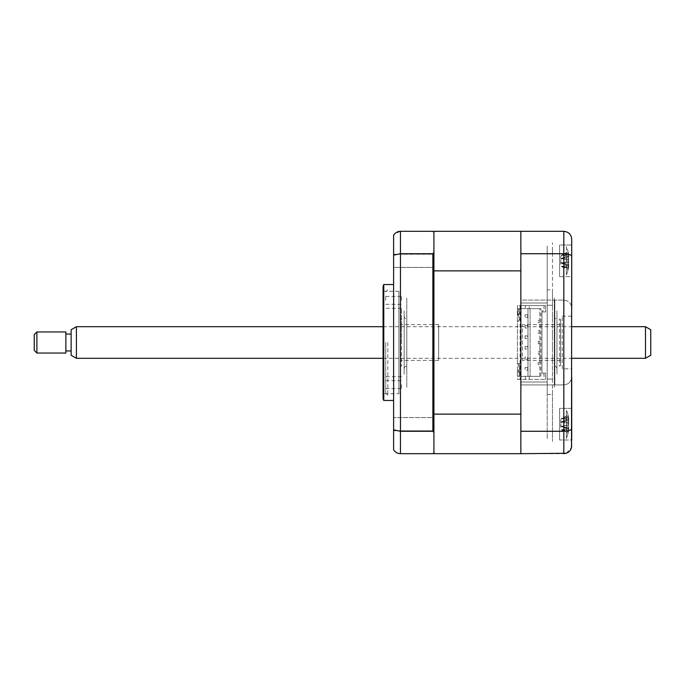 <?xml version="1.0" encoding="UTF-8"?>
<svg xmlns="http://www.w3.org/2000/svg" width="685" height="685" viewBox="0 0 685 685"><rect width="100%" height="100%" fill="white"/><g stroke="black" fill="none" stroke-linecap="round" stroke-linejoin="round"><path stroke-width="0.51" stroke-dasharray="3.42 2.57" d="M545.628 373.06L545.628 379.387L545.628 373.06L541.938 373.06L541.938 311.94L545.628 311.94L545.628 305.613L520.865 305.613L520.865 302.984L547.212 302.984L547.212 382.016L520.865 382.016L520.865 379.387L545.628 379.387L520.865 379.387L520.865 305.613L545.628 305.613L545.628 311.94L541.938 311.94L541.938 373.06L545.628 373.06M520.865 382.016L547.212 382.016L547.212 439.059L547.212 245.941L547.212 302.984L520.865 302.984L520.865 301.357L520.865 382.016M547.212 382.333L547.212 302.667L547.212 382.333M547.212 246.335L547.212 302.667L547.212 246.335M520.865 436.559L520.865 412.344C520.865 417.55 520.865 417.55 520.865 412.344L520.865 436.559M520.865 421.121L520.865 375.106L520.865 421.121M520.865 376.887L520.865 402.112C520.865 403.542 520.865 403.542 520.865 402.112L520.865 383.917L520.865 402.112C520.865 403.542 520.865 403.542 520.865 402.112L520.865 376.887M520.865 381.673L520.865 355.935L520.865 381.673M520.865 352.244L520.865 318.765L520.865 352.244M571.71 377.015C571.213 381.776 568.576 384.413 563.806 384.919L554.85 384.919L563.806 384.919C568.576 384.413 571.213 381.776 571.71 377.015L571.71 307.985C571.213 303.224 568.576 300.587 563.806 300.081L520.865 300.081L520.865 239.75L520.865 445.25L520.865 384.919L554.85 384.919L554.85 300.081L554.85 384.919L520.865 384.919L520.865 453.684L433.922 453.684L433.922 270.866L520.865 270.866L520.865 231.316L520.865 379.387L520.069 379.387L520.069 305.613L517.44 305.613L517.44 363.581L519.547 363.581L517.44 363.581L517.44 379.387L520.069 379.387M520.865 332.756L520.865 303.327L520.865 332.756M520.865 301.083L520.865 282.888L520.865 301.083M520.865 282.888C520.865 281.458 520.865 281.458 520.865 282.888L520.865 309.894L520.865 282.888C520.865 281.458 520.865 281.458 520.865 282.888M520.865 272.502L520.865 245.684L520.865 272.502M520.865 244.759L520.865 272.656C520.865 267.45 520.865 267.45 520.865 272.656L520.865 244.759M520.865 243.175L520.865 301.357L520.865 243.175M520.865 441.825L520.865 383.643L520.865 441.825M571.71 245.016L559.594 245.016L559.594 276.637L559.594 245.016L559.594 276.637L571.71 276.637L571.71 245.016L571.71 276.637L571.71 245.016L559.594 245.016L559.594 276.637L571.71 276.637L571.71 239.219C571.341 234.527 568.713 231.89 563.806 231.316L563.806 300.081C568.576 300.587 571.213 303.224 571.71 307.985M571.71 445.781L571.71 408.363L559.594 408.363L559.594 439.984L559.594 408.363L559.594 439.984L571.71 439.984L571.71 408.363L571.71 439.984L571.71 408.363L559.594 408.363L559.594 439.984L571.71 439.984M562.231 368.847L562.231 316.153L562.231 368.847L571.71 368.847L571.71 316.153L571.71 368.847M562.231 316.153L571.71 316.153M563.806 231.316L520.865 231.316L520.865 253.733L563.806 253.733C568.713 253.921 571.341 254.863 571.71 256.55M520.865 453.684L520.865 414.134L520.865 453.684L563.806 453.684L563.806 431.267C568.713 431.079 571.341 430.137 571.71 428.45M520.865 431.267L563.806 431.267L563.806 291.622L563.806 300.081L520.865 300.081L520.865 253.733M520.865 250.813L520.865 270.84L520.865 250.813M520.865 414.16L520.865 434.187L520.865 414.16M566.315 453.273L571.521 447.502M433.922 267.415L393.61 267.415L393.61 254.238L393.61 267.415L393.61 254.238L393.61 267.415L433.922 267.415L433.922 254.238L393.61 254.238L433.922 254.238L433.922 267.415M433.922 430.762L393.61 430.762L393.61 417.585L393.61 430.762L393.61 417.585L393.61 430.762L433.922 430.762L433.922 417.585L393.61 417.585L433.922 417.585L433.922 430.762M393.61 400.46L393.61 284.54L393.61 400.46M398.884 393.772L398.884 291.228L398.884 393.772L383.069 393.772L383.069 291.228L383.069 393.772M398.884 291.228L383.069 291.228M383.069 287.169L383.069 397.831M383.78 284.54L383.78 400.46M520.069 305.613L544.044 305.613L544.044 310.887L541.938 310.887L541.938 374.113L544.044 374.113L544.044 379.387L520.865 379.387L520.865 414.134L433.922 414.134L433.922 452.631L433.922 252.431L432.869 253.733L400.46 253.733L400.46 231.316L432.869 231.316L433.922 232.369L433.922 270.866L433.922 231.316L520.865 231.316M433.922 452.631L432.869 453.684L400.46 453.684L400.46 253.733L393.61 255.128L393.61 235.28M432.869 253.733L432.869 431.267L400.46 431.267L393.61 429.872L393.61 255.128M432.869 431.267L433.922 432.569M433.922 252.431L433.922 232.369M400.46 231.316L394.56 233.962M393.61 429.872L393.61 449.72C395.134 452.228 397.42 453.547 400.46 453.684M433.922 382.513L433.922 302.487L433.922 382.513M433.922 302.487L433.922 238.697L433.922 302.487M556.956 316.153L556.956 368.847L556.956 316.153A2.637 2.637 0 0 1 554.319 318.79L554.319 366.21L554.319 318.79M556.956 368.847A2.637 2.637 0 0 0 554.319 366.21M556.956 310.887L556.956 374.113L556.956 310.887M554.319 374.113L554.319 310.887L554.319 374.113M554.319 387.29L554.319 297.71L554.319 387.29M401.513 300.347L401.513 296.391L401.513 300.347M385.706 300.347L385.706 296.391L385.706 300.347M385.706 342.5L385.706 393.087L385.706 342.5M387.813 342.5L387.813 395.194L387.813 342.5M401.513 384.653L401.513 388.609L401.513 384.653M385.706 384.653L385.706 388.609L385.706 384.653M401.513 342.5L401.513 308.25L401.513 342.5M552.478 394.492L552.478 379.045L547.212 379.045L552.478 379.045L552.478 305.279L547.212 305.279L547.212 289.824L552.478 289.824L552.478 294.225L552.478 242.833L552.478 441.483L552.478 390.09L552.478 394.492L547.212 394.492L547.212 305.279L552.478 305.279L552.478 289.824M552.478 252.097C552.478 246.686 552.478 246.686 552.478 252.097C552.478 257.517 552.478 257.517 552.478 252.097M552.478 326.351C552.478 323.645 552.478 323.645 552.478 326.351C552.478 329.057 552.478 329.057 552.478 326.351M552.478 357.964C552.478 355.258 552.478 355.258 552.478 357.964C552.478 360.678 552.478 360.678 552.478 357.964M552.478 347.432C552.478 344.718 552.478 344.718 552.478 347.432C552.478 350.138 552.478 350.138 552.478 347.432M552.478 336.892C552.478 334.186 552.478 334.186 552.478 336.892C552.478 339.597 552.478 339.597 552.478 336.892M552.478 368.504C552.478 365.799 552.478 365.799 552.478 368.504C552.478 371.21 552.478 371.21 552.478 368.504M552.478 315.811C552.478 313.105 552.478 313.105 552.478 315.811C552.478 318.516 552.478 318.516 552.478 315.811M552.478 432.218C552.478 426.806 552.478 426.806 552.478 432.218C552.478 437.638 552.478 437.638 552.478 432.218M560.647 360.413L560.647 324.587L560.647 360.413L522.441 360.413L522.441 324.587L522.441 360.413M560.647 324.587L522.441 324.587M560.647 365.156L560.647 319.844L560.647 365.156L559.594 366.21L559.594 318.79L559.594 366.21M560.647 319.844L559.594 318.79M568.276 263.948L568.045 262.501A35.997 13.212 -17.2 0 0 568.644 261.225L568.644 256.062A35.997 31.981 -143.1 0 0 568.045 253.287L568.045 251.849A35.997 31.981 -36.9 0 1 568.644 254.495L568.755 255.162A36.887 36.887 0 0 0 566.341 246.6L566.341 275.053L566.341 246.6A36.887 36.887 0 0 1 568.755 255.162L568.644 256.635A35.997 13.212 -17.2 0 0 568.045 255.676L568.045 259.153A35.997 13.212 -162.8 0 1 568.644 260.428L568.644 265.592A35.997 31.981 -36.9 0 1 568.045 268.366L568.045 269.804A35.997 31.981 -143.1 0 0 568.644 267.167L568.644 265.018A35.997 13.212 -162.8 0 1 568.045 265.977L568.045 262.501A35.997 13.212 -17.2 0 0 568.644 261.225L568.644 256.062A35.997 31.981 -143.1 0 0 568.045 253.287L568.045 251.849A35.997 31.981 -36.9 0 1 568.644 254.495L568.644 256.635A35.997 13.212 -17.2 0 0 568.045 255.676L568.045 259.153A35.997 13.212 -162.8 0 1 568.644 260.428L568.644 265.592A35.997 31.981 -36.9 0 1 568.045 268.366L568.045 269.804A35.997 31.981 -143.1 0 0 568.644 267.167L568.644 265.018A35.997 13.212 -162.8 0 1 568.045 265.977L568.276 263.948M561.477 263.203L568.045 262.501L561.477 263.117L568.644 261.225L561.477 263.117L568.833 264.778L561.477 263.117L560.758 262.458L560.758 264.915L560.758 256.738L561.477 255.274L568.644 254.495L561.477 255.274L568.644 256.062L561.477 255.077L568.276 253.279L561.477 255.077L568.045 251.849L561.477 255.077L560.758 256.738L560.758 264.915L561.477 266.379L568.644 265.592L561.477 266.379L568.644 267.167L561.477 266.576L568.276 268.374L561.477 266.576L568.045 269.804L561.477 266.576L560.758 264.915L560.758 259.135L568.644 256.635L561.477 258.536L568.644 260.428L561.477 258.536L568.045 255.676L561.477 258.45L568.045 259.153L561.477 258.45L560.758 259.135L560.758 262.518L561.477 263.203L568.045 265.977L561.477 263.203M400.46 319.844L400.46 365.156L400.46 319.844L401.513 318.79L401.513 366.21L401.513 318.79M400.46 365.156L401.513 366.21M438.665 360.413L438.665 324.587L438.665 360.413L400.46 360.413L400.46 324.587L400.46 360.413M438.665 324.587L400.46 324.587M566.341 411.026L566.341 438.4L566.341 411.026M568.276 431.721L568.045 433.151A35.997 31.981 -143.1 0 0 568.644 430.505L568.644 428.365A35.997 13.212 -162.8 0 1 568.045 429.324L568.045 425.847A35.997 13.212 -17.2 0 0 568.644 424.572L568.644 419.408A35.997 31.981 -143.1 0 0 568.045 416.634L568.045 415.196A35.997 31.981 -36.9 0 1 568.644 417.833L568.755 418.509A36.887 36.887 0 0 0 566.341 409.947A36.887 36.887 0 0 1 568.755 418.509L568.644 419.982A35.997 13.212 -17.2 0 0 568.045 419.023L568.045 422.499A35.997 13.212 -162.8 0 1 568.644 423.775L568.644 428.938A35.997 31.981 -36.9 0 1 568.045 431.713L568.045 433.151A35.997 31.981 -143.1 0 0 568.644 430.505L568.644 428.365A35.997 13.212 -162.8 0 1 568.045 429.324L568.045 425.847A35.997 13.212 -17.2 0 0 568.644 424.572L568.644 419.408A35.997 31.981 -143.1 0 0 568.045 416.634L568.045 415.196A35.997 31.981 -36.9 0 1 568.644 417.833L568.644 419.982A35.997 13.212 -17.2 0 0 568.045 419.023L568.045 422.499A35.997 13.212 -162.8 0 1 568.644 423.775L568.644 428.938A35.997 31.981 -36.9 0 1 568.045 431.713L568.276 431.721M568.833 428.125L560.758 425.805L560.758 428.262L560.758 420.085L561.477 418.621L568.644 417.833L561.477 418.621L568.644 419.408L561.477 418.424L568.276 416.626L561.477 418.424L568.045 415.196L561.477 418.424L560.758 420.085L560.758 428.262L561.477 429.726L568.644 430.505L561.477 429.726L568.644 428.938L561.477 429.726L568.045 431.713L561.477 429.923L568.045 433.151L561.477 429.923L560.758 428.262L560.758 422.482L561.477 421.883L568.644 423.775L561.477 421.883L568.833 420.222L561.477 421.883L568.045 419.023L561.477 421.797L568.045 422.499L561.477 421.797L560.758 422.542L560.758 420.085L560.758 425.864L568.644 428.365L561.477 426.464L568.644 424.572L561.477 426.464L568.045 425.847L561.477 426.55L568.045 429.324L560.758 425.864L568.833 428.125M517.44 308.781L519.547 308.781L517.44 308.781L517.44 314.047L517.44 308.781M538.256 362.391L539.831 362.391L539.831 376.356L530.087 376.356L530.087 308.644L527.981 308.644L527.981 376.356L530.087 376.356L530.087 308.644L539.831 308.644L539.831 341.318L538.256 341.318L539.831 341.318L539.831 362.391L538.256 362.391L538.256 364.762L539.831 364.762L538.256 364.762L538.256 362.391M538.256 351.85L539.831 351.85L538.256 351.85L538.256 354.222L539.831 354.222L538.256 354.222L538.256 351.85M538.256 343.682L539.831 343.682L538.256 343.682L538.256 341.318L538.256 343.682M538.256 330.778L539.831 330.778L538.256 330.778L538.256 333.15L539.831 333.15L538.256 333.15L538.256 330.778M538.256 320.238L539.831 320.238L538.256 320.238L538.256 322.609L539.831 322.609L538.256 322.609L538.256 320.238M518.494 363.581L518.494 376.356L519.547 376.356L519.547 363.581L519.547 376.356L527.981 376.356L527.981 308.644L519.547 308.644L519.547 321.419L519.547 308.644L518.494 308.644L518.494 321.419L517.44 321.419L518.494 321.419M518.494 376.356L540.885 376.356L539.831 376.356L539.831 308.644L540.885 308.644L525.344 308.644L525.344 305.613L525.344 308.644L518.494 308.644M544.044 379.387L517.44 379.387L517.44 305.613L529.291 305.613L529.291 308.644L529.291 305.613L544.044 305.613M433.922 419.665L433.922 429.563L433.922 419.665M433.922 289.926L433.922 395.074L433.922 289.926M433.922 414.134L433.922 270.866M433.922 260.309L433.922 265.086M520.865 419.194L520.865 429.563L520.865 419.194M520.865 316.153L520.865 368.847L520.865 316.153M520.865 255.847L520.865 266.217L520.865 255.847M525.344 376.356L525.344 379.387L525.344 376.356M529.291 379.387L529.291 376.356L529.291 379.387M540.885 376.356L540.885 308.644M519.547 370.953L519.547 376.219L517.44 376.219L517.44 370.953L517.44 376.219L519.547 376.219L519.547 370.953L517.44 370.953L519.547 370.953M517.963 315.1L517.963 311.41L517.963 315.1L517.44 315.1L517.44 311.41L517.44 315.1M517.44 313.259L517.963 313.259M517.963 311.41L517.44 311.41M519.547 314.047L517.44 314.047L519.547 314.047L519.547 308.781L519.547 314.047M525.078 325.375L527.715 325.375L527.715 328.012L525.078 328.012L527.715 328.012L527.715 325.375L525.078 325.375L525.078 328.012L525.078 325.375M525.078 335.915L527.715 335.915L527.715 338.544L525.078 338.544L527.715 338.544L527.715 335.915L525.078 335.915L525.078 338.544L525.078 335.915M525.078 346.456L527.715 346.456L527.715 349.085L525.078 349.085L527.715 349.085L527.715 346.456L525.078 346.456L525.078 349.085L525.078 346.456M527.715 314.835L527.715 317.472L525.078 317.472L527.715 317.472L527.715 314.835L525.078 314.835L525.078 317.472L525.078 314.835L527.715 314.835M527.715 367.528L527.715 370.165L525.078 370.165L525.078 367.528L525.078 370.165L527.715 370.165L527.715 367.528L525.078 367.528L527.715 367.528M525.078 359.625L525.078 356.988L527.715 356.988L527.715 359.625L525.078 359.625L527.715 359.625L527.715 356.988L525.078 356.988L525.078 359.625M406.787 318.79L406.787 366.21L406.787 318.79A2.637 2.637 0 0 1 404.15 316.153L404.15 368.847L404.15 316.153M406.787 366.21A2.637 2.637 0 0 0 404.15 368.847M404.15 310.887L404.15 374.113L404.15 310.887M406.787 387.29L406.787 297.71L406.787 387.29M406.787 374.113L406.787 310.887L406.787 374.113M650.75 355.267L650.75 329.733M645.484 326.694L645.484 358.306M76.403 358.306L76.403 326.694M71.137 329.733L71.137 355.267M71.137 346.25L71.137 334.066L71.137 346.25M65.863 346.25L65.863 334.066L65.863 346.25M36.887 353.04L36.887 331.96M65.863 331.96L65.863 353.04M34.25 334.597L34.25 350.403M385.706 296.391L401.513 296.391M385.706 393.087L387.813 395.194M385.706 380.706L401.513 380.706M401.513 308.25L385.706 308.25M401.513 376.75L385.706 376.75M385.706 388.609L401.513 388.609M385.706 291.913L387.813 289.806M385.706 304.294L401.513 304.294M566.341 275.053A36.887 36.887 0 0 0 568.755 266.491A36.887 36.887 0 0 1 566.341 275.053M568.833 256.875L560.758 259.195L568.833 256.875M568.225 268.177L565.741 267.458L568.225 268.177M568.833 264.778L560.758 262.458L568.833 264.778M568.225 253.484L565.741 254.195L568.225 253.484M566.341 438.4A36.887 36.887 0 0 0 568.755 429.837A36.887 36.887 0 0 1 566.341 438.4M568.225 416.822L565.741 417.542L568.225 416.822M568.833 420.222L560.758 422.542L568.833 420.222M568.225 431.516L565.741 430.805L568.225 431.516M383.069 358.306L571.71 358.306M383.069 326.694L571.71 326.694"/><path stroke-width="1.03" d="M571.71 245.016L571.71 307.985M571.71 377.015L571.71 439.984M566.315 453.273L520.865 453.684L520.865 231.316L563.806 231.316C568.713 231.89 571.341 234.527 571.71 239.219L571.521 447.502M520.865 253.733L563.806 253.733C568.713 253.921 571.341 254.863 571.71 256.55M520.865 431.267L563.806 431.267C568.713 431.079 571.341 430.137 571.71 428.45M563.806 231.316L563.806 453.684C568.713 453.11 571.341 450.473 571.71 445.781M393.61 284.54L383.78 284.54L383.78 400.46L393.61 400.46M383.78 400.46A5.266 5.266 0 0 1 383.069 397.831L383.069 287.169A5.266 5.266 0 0 1 383.78 284.54M433.922 432.569L432.869 431.267L432.869 253.733L433.922 252.431L433.922 453.684L520.865 453.684M520.865 231.316L433.922 231.316L433.922 232.369L432.869 231.316L400.46 231.316C397.42 231.453 395.134 232.772 393.61 235.28L393.61 429.872L400.46 431.267L400.46 453.684L432.869 453.684L433.922 452.631M433.922 232.369L433.922 252.431M432.869 253.733L400.46 253.733L393.61 255.128M394.56 233.962L393.61 235.28M393.61 429.872L393.61 449.72C395.134 452.228 397.42 453.547 400.46 453.684M432.869 431.267L400.46 431.267L400.46 231.316M433.922 414.134L520.865 414.134L520.865 270.866L433.922 270.866M433.922 265.086L433.922 260.309M645.484 326.694L650.75 329.733L650.75 355.267L645.484 358.306L645.484 326.694L571.71 326.694M76.403 358.306L71.137 355.267L71.137 329.733L76.403 326.694L76.403 358.306L383.069 358.306M36.887 337.808L36.887 353.04L65.863 353.04L65.863 331.96L36.887 331.96L36.887 337.808M36.887 353.04L34.25 350.403L34.25 334.597L36.887 331.96M571.71 358.306L645.484 358.306M71.137 350.934L65.863 350.934M71.137 334.066L65.863 334.066M76.403 326.694L383.069 326.694"/></g></svg>
